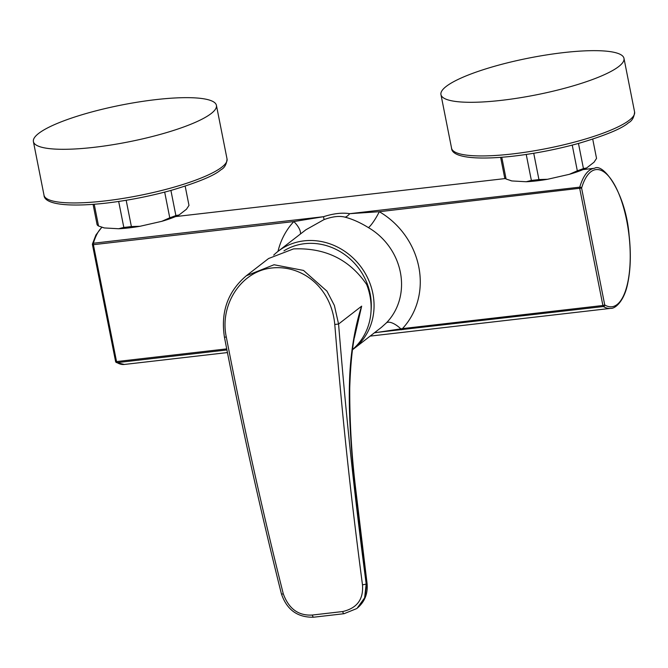 <?xml version="1.0" encoding="UTF-8"?>
<svg xmlns="http://www.w3.org/2000/svg" width="668" height="668" viewBox="0 0 668 668"><rect width="100%" height="100%" fill="white"/><g stroke="black" fill="none" stroke-linecap="round" stroke-linejoin="round"><path stroke-width="1" d="M101.812 227.204L95.933 234.986L92.476 243.887A1.47 1.035 16.4 0 0 92.526 244.463L93.395 244.68A1.47 0.534 -96.6 0 1 93.403 243.236L323.471 216.708L293.836 221.559L93.395 244.68L116.541 361.58L115.589 361.497L92.443 244.588A1.47 1.47 0 0 1 92.476 243.887A1.47 1.035 16.4 0 1 93.403 243.236A70.516 25.768 -96.6 0 1 102.045 227.279M370.13 336.113L610.652 308.374A70.516 25.768 83.4 0 1 603.396 306.537A1.47 1.319 -58.9 0 0 604.74 304.959L602.895 305.493A1.47 0.534 83.4 0 0 603.396 306.537L375.282 332.606A14.688 10.371 73.8 0 0 374.79 332.497M374.364 332.831L400.825 328.865A14.688 6.079 44.2 0 0 386.43 322.844A61.698 56.079 -127.8 0 0 400.357 272.26A61.698 56.079 -127.8 0 0 368.469 227.646C360.369 222.644 352.595 219.154 345.164 217.184C339.553 215.672 332.497 216.482 323.988 219.622L305.902 229.767L278.022 251.368A61.698 56.079 -127.8 0 0 273.705 255.118M345.164 217.184A14.688 8.826 -79 0 0 349.69 213.685L579.757 187.149A1.47 1.035 -163.6 0 1 581.594 188.059L604.74 304.959A69.046 25.225 83.4 0 0 626.693 220.524A69.046 25.225 83.4 0 0 581.594 188.059L379.307 211.706L349.69 213.685C342.342 212.466 333.599 213.476 323.471 216.708A14.688 1.144 -110.6 0 1 323.988 219.622M402.954 329.658A1.47 0.534 -96.6 0 1 402.453 328.614L400.825 328.865A1.47 0.476 -95.8 0 0 401.251 329.842M352.504 349.748A61.698 56.079 -127.8 0 0 353.614 348.913A61.698 56.079 -127.8 0 0 372.869 293.561A61.698 56.079 -127.8 0 0 278.022 251.368M381.386 327.387L386.43 322.853M115.689 361.572A1.47 1.319 -58.9 0 0 117.05 362.632A1.47 0.534 -96.6 0 1 116.541 361.58L226.711 348.88M283.95 250.826A58.767 53.407 52.2 0 1 370.156 293.878A58.767 53.407 52.2 0 1 371.082 310.336M334.777 324.464C341.682 408.515 348.796 480.793 362.465 584.75C363.651 599.254 357.071 608.181 342.726 611.537L312.373 615.036C298.479 615.888 288.785 608.832 283.299 593.877C262.474 511.287 243.469 425.65 226.293 336.981C219.563 305.777 239.996 273.262 268.678 268.444C299.08 263.159 331.069 285.194 334.777 324.464L338.567 324.038C345.456 407.956 352.554 480.108 366.189 583.899L364.619 597.843L357.146 608.222M362.465 584.75A2.939 0.61 172.4 0 0 366.189 583.899L366.682 583.515A5.878 1.211 -7.5 0 0 367.016 583.03C368.118 593.418 364.837 601.818 357.155 608.222L364.912 597.969L366.682 583.515L355.142 487.598C352.22 461.58 348.329 417.458 349.489 382.539C350.282 347.928 357.113 319.429 361.664 306.144L354.424 337.616M352.529 349.514A61.698 56.079 -127.8 0 0 366.657 284.501C349.464 259.418 325.065 247.552 293.461 248.913L268.586 258.524L246.35 275.75L274.047 264.745L303.506 270.423L326.961 291.164L334.384 305.476L338.567 324.038L361.664 306.144L356.562 327.262C352.846 341.507 350.575 361.78 349.74 388.1C349.64 421.274 351.56 454.332 355.493 487.256A5.878 0.868 -6.2 0 0 354.257 486.863M501.785 157.281L506.094 179.016A47.01 9.452 168.8 0 1 504.641 177.638L500.633 157.372M533.732 153.281L538.934 179.55A47.01 9.452 168.8 0 1 531.369 180.418L526.234 154.458M578.463 143.436L583.44 168.553A47.01 9.452 168.8 0 1 577.319 170.799L572.234 145.106M506.094 179.016L511.88 180.944A44.071 8.859 168.8 0 1 511.12 180.744A44.071 8.859 168.8 0 1 510.928 180.686M538.934 179.55L547.551 179.283A44.071 8.859 168.8 0 1 526.234 181.746L531.369 180.418M583.44 168.553L586.596 167.985A44.071 8.859 168.8 0 1 569.345 174.323L577.319 170.799M526.234 181.746L511.88 180.944M547.551 179.283L569.345 174.323M586.596 167.985L594.036 162.224L596.541 158.399L592.725 139.136M94.23 204.283L98.538 226.018A47.01 9.452 168.8 0 1 97.085 224.64L93.077 204.375M126.177 200.283L131.379 226.552A47.01 9.452 168.8 0 1 123.814 227.421L118.679 201.46M170.908 190.438L175.884 215.555A47.01 9.452 168.8 0 1 169.764 217.801L164.679 192.108M98.538 226.018L104.325 227.947A44.071 8.859 168.8 0 1 103.565 227.746A44.071 8.859 168.8 0 1 103.373 227.688M131.379 226.552L139.996 226.285A44.071 8.859 168.8 0 1 118.679 228.748L123.814 227.421M175.884 215.555L179.041 214.987A44.071 8.859 168.8 0 1 161.79 221.325L169.764 217.801M118.679 228.748L104.325 227.947M139.996 226.285L161.79 221.325M179.041 214.987L186.472 209.226L188.986 205.402L185.17 186.138M618.735 66.533A93.286 18.754 -11.2 0 0 623.979 58.358A93.286 18.754 -11.2 0 0 546.274 54.968A93.286 18.754 -11.2 0 0 446.199 86.431A93.286 18.754 168.8 0 0 440.955 94.597A93.286 18.754 168.8 0 0 518.66 97.987A93.286 18.754 168.8 0 0 618.735 66.533M211.18 113.535A93.286 18.754 -11.2 0 0 216.424 105.36A93.286 18.754 -11.2 0 0 138.719 101.97A93.286 18.754 -11.2 0 0 38.644 133.433A93.286 18.754 168.8 0 0 33.4 141.599A93.286 18.754 168.8 0 0 111.105 144.989A93.286 18.754 168.8 0 0 211.18 113.535M277.988 251.393A76.394 69.43 52.2 0 1 293.836 221.559A14.688 6.062 -137 0 1 300.408 234.017M226.928 349.957L117.05 362.632A70.516 25.768 -96.6 0 0 124.306 364.461L227.437 352.57M583.08 169.588L594.495 168.269A70.516 25.768 83.4 0 0 579.757 187.149A1.47 0.534 83.4 0 0 579.749 188.593L602.895 305.493L402.453 328.614A76.394 69.43 52.2 0 0 379.307 211.706A14.688 2.488 -59.8 0 1 368.469 227.646M313.902 617.115A2.939 1.077 -96.6 0 1 313.676 617.207C297.586 617.591 286.839 609.817 281.42 593.885L281.42 593.885C260.186 509.433 241.198 423.888 224.456 337.248L226.293 336.981M281.42 593.885A2.939 0.484 -14.1 0 0 283.299 593.877M344.254 613.616A2.939 1.077 -96.6 0 1 344.028 613.708L313.676 617.207A2.939 1.077 -96.6 0 1 312.373 615.036M356.662 608.598L344.028 613.708A2.939 1.077 -96.6 0 1 342.726 611.537M367.016 583.03L355.493 487.256A5.878 0.868 -6.2 0 1 355.142 487.598M623.979 58.358L634.6 112.007A93.286 18.754 168.8 0 1 629.356 120.173A93.286 18.754 168.8 0 1 529.281 151.628A93.286 18.754 168.8 0 1 451.576 148.246L440.955 94.597M216.424 105.36L227.045 159.009A93.286 18.754 168.8 0 1 221.801 167.175A93.286 18.754 168.8 0 1 121.726 198.63A93.286 18.754 168.8 0 1 44.021 195.248L33.4 141.599M175.525 216.591L505.4 178.54M381.42 327.362L353.614 348.913M115.589 361.497A1.47 1.47 0 0 0 116.274 362.465L124.306 364.461M610.652 308.374C615.111 308.933 624.405 301.026 627.795 283.04C630.642 269.171 631.085 253.297 629.114 235.412C625.908 193.528 603.354 162.533 594.495 168.269M224.456 337.248C220.515 311.998 227.813 291.498 246.35 275.75M511.12 180.744L510.569 180.577M103.565 227.746L103.014 227.579M634.6 112.007C634.124 117.326 632.07 120.925 628.438 122.812C621.933 128.565 605.584 135.353 579.398 143.169C557.388 149.281 535.118 153.64 512.606 156.237C474.188 160.429 451.768 157.055 451.576 148.246M227.045 159.009C226.569 164.328 224.515 167.927 220.883 169.814C214.37 175.567 198.029 182.356 171.843 190.171C149.832 196.283 127.563 200.642 105.051 203.239C66.633 207.431 44.213 204.057 44.021 195.248"/></g></svg>
